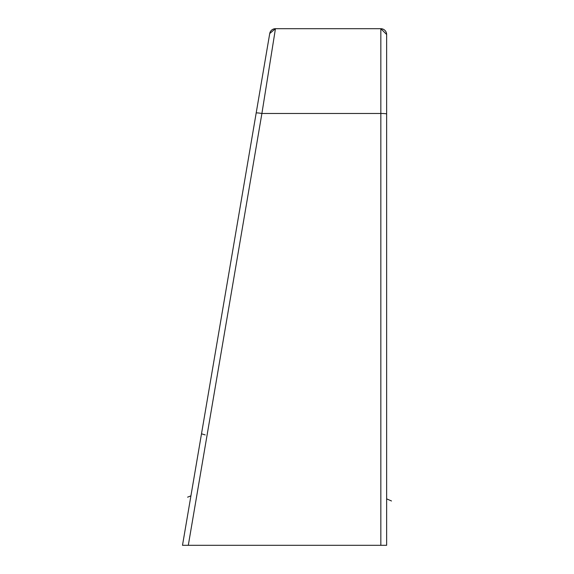 <?xml version="1.0" encoding="UTF-8"?>
<svg xmlns="http://www.w3.org/2000/svg" width="574" height="574" viewBox="0 0 574 574"><rect width="100%" height="100%" fill="white"/><g stroke="black" fill="none" stroke-linecap="round" stroke-linejoin="round"><path stroke-width="0.86" d="M205.205 434.913L201.503 433.801L256.183 113.006L182.496 545.3L188.717 545.3M255.832 115.051L269.73 33.529A5.805 5.805 132.9 0 0 269.73 33.536L257.252 106.714M386.639 66.591L386.639 66.032A5.805 5.805 180 0 1 386.639 66.075L386.639 66.606M386.639 107.395L386.639 34.505A5.805 5.805 0 0 0 380.835 28.7L275.448 28.7A5.805 5.805 0 0 0 269.73 33.529L275.448 28.7L261.902 113.48A5.805 0.502 -170.3 0 0 256.183 113.006L256.112 113.401M386.639 73.759L386.639 82.19M386.639 87.535L386.639 89.831M386.639 107.374L386.639 439.368M386.639 501.741L386.639 502.695M386.639 497.407L386.639 502.738M386.639 545.3L369.226 545.3L386.639 545.3L386.639 34.505L380.835 28.7L380.835 545.3L386.639 545.3M191.271 545.3L190.912 545.3M190.511 498.275L190.625 497.586M190.948 495.692L192.606 485.97M192.713 485.367L195.21 470.709M199.128 447.734L201.496 433.829M201.653 432.911L255.839 115.008M259.01 96.396L262.906 73.544M386.639 117.283L386.639 437.539M386.639 465.916L386.639 471.017M386.639 474.045L386.639 490.612M386.639 491.495L386.639 496.273M188.487 545.3L190.999 545.3M380.835 545.3L188.301 545.3L261.902 113.48L380.835 113.48A5.805 0.509 180 0 1 386.639 113.982L386.639 34.505M190.927 495.857L187.598 497.17L190.927 495.857M386.639 498.863L391.504 500.98L386.639 498.863M196.344 464.057L195.54 468.771M194.579 474.404L192.677 485.554M192.634 485.798L190.891 496.044M386.639 86.803L386.639 90.505M386.639 91.029L386.639 95.7M188.423 545.3L189.004 545.3M190.195 545.3L191.537 545.3M192.627 485.855L190.869 496.18M386.639 79.614L386.639 96.984"/></g></svg>
